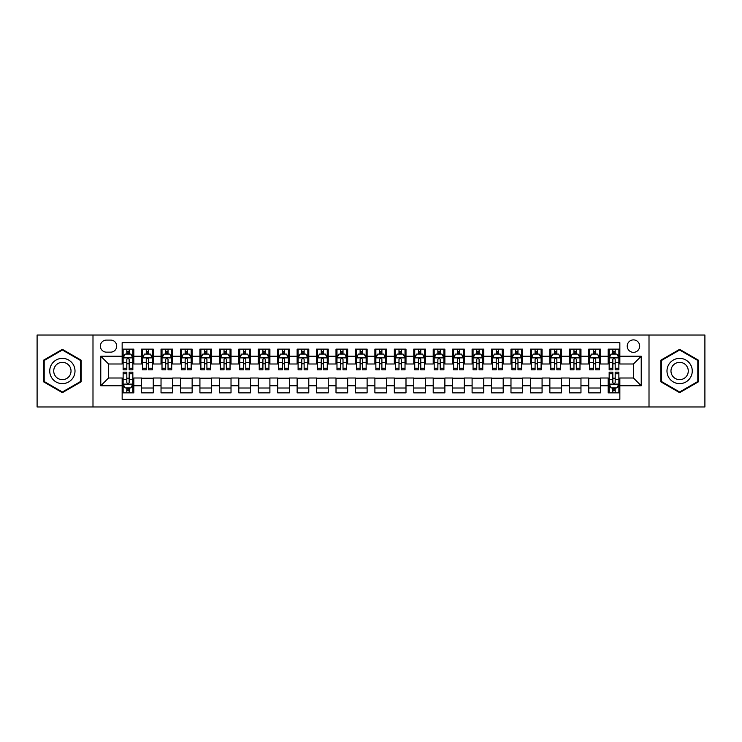 <?xml version="1.0" encoding="UTF-8"?>
<svg xmlns="http://www.w3.org/2000/svg" width="742" height="742" viewBox="0 0 742 742"><rect width="100%" height="100%" fill="white"/><g stroke="black" fill="none" stroke-linecap="round" stroke-linejoin="round"><path stroke-width="1.11" d="M633.455 339.892A6.224 6.224 0 0 0 627.231 346.115A6.224 6.224 0 0 0 633.455 352.339A6.224 6.224 0 0 0 639.678 346.115A6.224 6.224 0 0 0 633.455 339.892M649.009 406.968L704.9 406.968L704.9 335.032L649.009 335.032L649.009 406.968L92.991 406.968L92.991 335.032L37.1 335.032L37.1 406.968L92.991 406.968M619.848 349.13L608.18 349.13L608.18 356.225L600.408 356.225L600.408 363.997L608.18 363.997L608.18 356.225M600.408 356.225L600.408 349.13L588.74 349.13L588.74 356.225L580.967 356.225L580.967 363.997L588.74 363.997L588.74 356.225M580.967 356.225L580.967 349.13L569.299 349.13L569.299 356.225L561.518 356.225L561.518 363.997L569.299 363.997L569.299 356.225M561.518 356.225L561.518 349.13L549.859 349.13L549.859 356.225L542.077 356.225L542.077 363.997L549.859 363.997L549.859 356.225M542.077 356.225L542.077 349.13L530.419 349.13L530.419 356.225L522.637 356.225L522.637 363.997L530.419 363.997L530.419 356.225M522.637 356.225L522.637 349.13L510.978 349.13L510.978 356.225L503.197 356.225L503.197 363.997L510.978 363.997L510.978 356.225M503.197 356.225L503.197 349.13L491.538 349.13L491.538 356.225L483.756 356.225L483.756 363.997L491.538 363.997L491.538 356.225M483.756 356.225L483.756 349.13L472.097 349.13L472.097 356.225L464.316 356.225L464.316 363.997L472.097 363.997L472.097 356.225M464.316 356.225L464.316 349.13L452.648 349.13L452.648 356.225L444.875 356.225L444.875 363.997L452.648 363.997L452.648 356.225M444.875 356.225L444.875 349.13L433.207 349.13L433.207 356.225L425.435 356.225L425.435 363.997L433.207 363.997L433.207 356.225M425.435 356.225L425.435 349.13L413.767 349.13L413.767 356.225L405.995 356.225L405.995 363.997L413.767 363.997L413.767 356.225M405.995 356.225L405.995 349.13L394.327 349.13L394.327 356.225L386.554 356.225L386.554 363.997L394.327 363.997L394.327 356.225M386.554 356.225L386.554 349.13L374.886 349.13L374.886 356.225L367.114 356.225L367.114 363.997L374.886 363.997L374.886 356.225M367.114 356.225L367.114 349.13L355.446 349.13L355.446 356.225L347.673 356.225L347.673 363.997L355.446 363.997L355.446 356.225M347.673 356.225L347.673 349.13L336.005 349.13L336.005 356.225L328.233 356.225L328.233 363.997L336.005 363.997L336.005 356.225M328.233 356.225L328.233 349.13L316.565 349.13L316.565 356.225L308.793 356.225L308.793 363.997L316.565 363.997L316.565 356.225M308.793 356.225L308.793 349.13L297.125 349.13L297.125 356.225L289.352 356.225L289.352 363.997L297.125 363.997L297.125 356.225M289.352 356.225L289.352 349.13L277.684 349.13L277.684 356.225L269.902 356.225L269.902 363.997L277.684 363.997L277.684 356.225M269.902 356.225L269.902 349.13L258.244 349.13L258.244 356.225L250.462 356.225L250.462 363.997L258.244 363.997L258.244 356.225M250.462 356.225L250.462 349.13L238.803 349.13L238.803 356.225L231.022 356.225L231.022 363.997L238.803 363.997L238.803 356.225M231.022 356.225L231.022 349.13L219.363 349.13L219.363 356.225L211.581 356.225L211.581 363.997L219.363 363.997L219.363 356.225M211.581 356.225L211.581 349.13L199.923 349.13L199.923 356.225L192.141 356.225L192.141 363.997L199.923 363.997L199.923 356.225M192.141 356.225L192.141 349.13L180.482 349.13L180.482 356.225L172.7 356.225L172.7 363.997L180.482 363.997L180.482 356.225M172.7 356.225L172.7 349.13L161.033 349.13L161.033 356.225L153.26 356.225L153.26 363.997L161.033 363.997L161.033 356.225M153.26 356.225L153.26 349.13L141.592 349.13L141.592 363.997L133.82 363.997L133.82 349.13L122.152 349.13M122.152 392.87L133.82 392.87L133.82 378.003L141.592 378.003L141.592 392.87L153.26 392.87L153.26 378.003L161.033 378.003L161.033 385.775L153.26 385.775M161.033 385.775L161.033 392.87L172.7 392.87L172.7 378.003L180.482 378.003L180.482 385.775L172.7 385.775M180.482 385.775L180.482 392.87L192.141 392.87L192.141 378.003L199.923 378.003L199.923 385.775L192.141 385.775M199.923 385.775L199.923 392.87L211.581 392.87L211.581 378.003L219.363 378.003L219.363 385.775L211.581 385.775M219.363 385.775L219.363 392.87L231.022 392.87L231.022 378.003L238.803 378.003L238.803 385.775L231.022 385.775M238.803 385.775L238.803 392.87L250.462 392.87L250.462 378.003L258.244 378.003L258.244 385.775L250.462 385.775M258.244 385.775L258.244 392.87L269.902 392.87L269.902 378.003L277.684 378.003L277.684 385.775L269.902 385.775M277.684 385.775L277.684 392.87L289.352 392.87L289.352 378.003L297.125 378.003L297.125 385.775L289.352 385.775M297.125 385.775L297.125 392.87L308.793 392.87L308.793 378.003L316.565 378.003L316.565 385.775L308.793 385.775M316.565 385.775L316.565 392.87L328.233 392.87L328.233 378.003L336.005 378.003L336.005 385.775L328.233 385.775M336.005 385.775L336.005 392.87L347.673 392.87L347.673 378.003L355.446 378.003L355.446 385.775L347.673 385.775M355.446 385.775L355.446 392.87L367.114 392.87L367.114 378.003L374.886 378.003L374.886 385.775L367.114 385.775M374.886 385.775L374.886 392.87L386.554 392.87L386.554 378.003L394.327 378.003L394.327 385.775L386.554 385.775M394.327 385.775L394.327 392.87L405.995 392.87L405.995 378.003L413.767 378.003L413.767 385.775L405.995 385.775M413.767 385.775L413.767 392.87L425.435 392.87L425.435 378.003L433.207 378.003L433.207 385.775L425.435 385.775M433.207 385.775L433.207 392.87L444.875 392.87L444.875 378.003L452.648 378.003L452.648 385.775L444.875 385.775M452.648 385.775L452.648 392.87L464.316 392.87L464.316 378.003L472.097 378.003L472.097 385.775L464.316 385.775M472.097 385.775L472.097 392.87L483.756 392.87L483.756 378.003L491.538 378.003L491.538 385.775L483.756 385.775M491.538 385.775L491.538 392.87L503.197 392.87L503.197 378.003L510.978 378.003L510.978 385.775L503.197 385.775M510.978 385.775L510.978 392.87L522.637 392.87L522.637 378.003L530.419 378.003L530.419 385.775L522.637 385.775M530.419 385.775L530.419 392.87L542.077 392.87L542.077 378.003L549.859 378.003L549.859 385.775L542.077 385.775M549.859 385.775L549.859 392.87L561.518 392.87L561.518 378.003L569.299 378.003L569.299 385.775L561.518 385.775M569.299 385.775L569.299 392.87L580.967 392.87L580.967 378.003L588.74 378.003L588.74 385.775L580.967 385.775M588.74 385.775L588.74 392.87L600.408 392.87L600.408 378.003L608.18 378.003L608.18 385.775L600.408 385.775M106.403 352.144L110.688 352.144A6.029 6.029 0 0 0 116.707 346.115A6.029 6.029 0 0 0 110.688 340.086L106.403 340.086A6.029 6.029 0 0 0 100.383 346.115A6.029 6.029 0 0 0 106.403 352.144M649.009 335.032L92.991 335.032M619.848 356.225L619.848 342.618L122.152 342.618L122.152 363.997L108.545 363.997L108.545 378.003L122.152 378.003L122.152 399.382L619.848 399.382L619.848 378.003L633.455 378.003L633.455 363.997L619.848 363.997L619.848 356.225L641.227 356.225L641.227 385.775L619.848 385.775M122.152 385.775L100.773 385.775L100.773 356.225L122.152 356.225M608.18 385.775L608.18 392.87L619.848 392.87M122.152 353.99L123.126 353.99M126.817 353.99L129.154 353.99M132.846 353.99L133.82 353.99M122.152 363.803L123.126 363.803M126.817 363.803L129.154 363.803M132.846 363.803L133.82 363.803M122.152 378.197L123.126 378.197M126.817 378.197L129.154 378.197M132.846 378.197L133.82 378.197M122.152 388.01L123.126 388.01M126.817 388.01L129.154 388.01M132.846 388.01L133.82 388.01M141.592 363.803L142.566 363.803M146.257 363.803L148.595 363.803M152.286 363.803L153.26 363.803M141.592 353.99L142.566 353.99M146.257 353.99L148.595 353.99M152.286 353.99L153.26 353.99M141.592 378.197L153.26 378.197M141.592 388.01L153.26 388.01M161.033 378.197L172.7 378.197M161.033 388.01L172.7 388.01M161.033 353.99L162.006 353.99M165.707 353.99L168.035 353.99M171.727 353.99L172.7 353.99M161.033 363.803L162.006 363.803M165.707 363.803L168.035 363.803M171.727 363.803L172.7 363.803M180.482 378.197L192.141 378.197M180.482 388.01L192.141 388.01M180.482 353.99L181.447 353.99M185.148 353.99L187.476 353.99M191.167 353.99L192.141 353.99M180.482 363.803L181.447 363.803M185.148 363.803L187.476 363.803M191.167 363.803L192.141 363.803M199.923 378.197L211.581 378.197M199.923 388.01L211.581 388.01M199.923 353.99L200.887 353.99M204.588 353.99L206.916 353.99M210.607 353.99L211.581 353.99M199.923 363.803L200.887 363.803M204.588 363.803L206.916 363.803M210.607 363.803L211.581 363.803M219.363 378.197L231.022 378.197M219.363 388.01L231.022 388.01M219.363 353.99L220.328 353.99M224.028 353.99L226.356 353.99M230.048 353.99L231.022 353.99M219.363 363.803L220.328 363.803M224.028 363.803L226.356 363.803M230.048 363.803L231.022 363.803M238.803 378.197L250.462 378.197M238.803 388.01L250.462 388.01M238.803 353.99L239.777 353.99M243.469 353.99L245.797 353.99M249.498 353.99L250.462 353.99M238.803 363.803L239.777 363.803M243.469 363.803L245.797 363.803M249.498 363.803L250.462 363.803M258.244 378.197L269.902 378.197M258.244 388.01L269.902 388.01M258.244 353.99L259.218 353.99M262.909 353.99L265.237 353.99M268.938 353.99L269.902 353.99M258.244 363.803L259.218 363.803M262.909 363.803L265.237 363.803M268.938 363.803L269.902 363.803M277.684 378.197L289.352 378.197M277.684 388.01L289.352 388.01M277.684 353.99L278.658 353.99M282.35 353.99L284.678 353.99M288.378 353.99L289.352 353.99M277.684 363.803L278.658 363.803M282.35 363.803L284.678 363.803M288.378 363.803L289.352 363.803M297.125 378.197L308.793 378.197M297.125 388.01L308.793 388.01M297.125 353.99L298.099 353.99M301.79 353.99L304.127 353.99M307.819 353.99L308.793 353.99M297.125 363.803L298.099 363.803M301.79 363.803L304.127 363.803M307.819 363.803L308.793 363.803M316.565 378.197L328.233 378.197M316.565 388.01L328.233 388.01M316.565 353.99L317.539 353.99M321.23 353.99L323.568 353.99M327.259 353.99L328.233 353.99M316.565 363.803L317.539 363.803M321.23 363.803L323.568 363.803M327.259 363.803L328.233 363.803M336.005 378.197L347.673 378.197M336.005 388.01L347.673 388.01M336.005 353.99L336.979 353.99M340.671 353.99L343.008 353.99M346.7 353.99L347.673 353.99M336.005 363.803L336.979 363.803M340.671 363.803L343.008 363.803M346.7 363.803L347.673 363.803M355.446 378.197L367.114 378.197M355.446 388.01L367.114 388.01M355.446 353.99L356.42 353.99M360.111 353.99L362.448 353.99M366.14 353.99L367.114 353.99M355.446 363.803L356.42 363.803M360.111 363.803L362.448 363.803M366.14 363.803L367.114 363.803M374.886 378.197L386.554 378.197M374.886 388.01L386.554 388.01M374.886 353.99L375.86 353.99M379.552 353.99L381.889 353.99M385.58 353.99L386.554 353.99M374.886 363.803L375.86 363.803M379.552 363.803L381.889 363.803M385.58 363.803L386.554 363.803M394.327 378.197L405.995 378.197M394.327 388.01L405.995 388.01M394.327 353.99L395.3 353.99M398.992 353.99L401.329 353.99M405.021 353.99L405.995 353.99M394.327 363.803L395.3 363.803M398.992 363.803L401.329 363.803M405.021 363.803L405.995 363.803M413.767 378.197L425.435 378.197M413.767 388.01L425.435 388.01M413.767 353.99L414.741 353.99M418.432 353.99L420.77 353.99M424.461 353.99L425.435 353.99M413.767 363.803L414.741 363.803M418.432 363.803L420.77 363.803M424.461 363.803L425.435 363.803M433.207 378.197L444.875 378.197M433.207 388.01L444.875 388.01M433.207 353.99L434.181 353.99M437.873 353.99L440.21 353.99M443.901 353.99L444.875 353.99M433.207 363.803L434.181 363.803M437.873 363.803L440.21 363.803M443.901 363.803L444.875 363.803M452.648 378.197L464.316 378.197M452.648 388.01L464.316 388.01M452.648 353.99L453.622 353.99M457.322 353.99L459.65 353.99M463.342 353.99L464.316 353.99M452.648 363.803L453.622 363.803M457.322 363.803L459.65 363.803M463.342 363.803L464.316 363.803M472.097 378.197L483.756 378.197M472.097 388.01L483.756 388.01M472.097 353.99L473.062 353.99M476.763 353.99L479.091 353.99M482.782 353.99L483.756 353.99M472.097 363.803L473.062 363.803M476.763 363.803L479.091 363.803M482.782 363.803L483.756 363.803M491.538 378.197L503.197 378.197M491.538 388.01L503.197 388.01M491.538 353.99L492.502 353.99M496.203 353.99L498.531 353.99M502.223 353.99L503.197 353.99M491.538 363.803L492.502 363.803M496.203 363.803L498.531 363.803M502.223 363.803L503.197 363.803M510.978 378.197L522.637 378.197M510.978 388.01L522.637 388.01M510.978 353.99L511.952 353.99M515.644 353.99L517.972 353.99M521.672 353.99L522.637 353.99M510.978 363.803L511.952 363.803M515.644 363.803L517.972 363.803M521.672 363.803L522.637 363.803M530.419 378.197L542.077 378.197M530.419 388.01L542.077 388.01M530.419 353.99L531.393 353.99M535.084 353.99L537.412 353.99M541.113 353.99L542.077 353.99M530.419 363.803L531.393 363.803M535.084 363.803L537.412 363.803M541.113 363.803L542.077 363.803M549.859 378.197L561.518 378.197M549.859 388.01L561.518 388.01M549.859 353.99L550.833 353.99M554.524 353.99L556.852 353.99M560.553 353.99L561.518 353.99M549.859 363.803L550.833 363.803M554.524 363.803L556.852 363.803M560.553 363.803L561.518 363.803M569.299 378.197L580.967 378.197M569.299 388.01L580.967 388.01M569.299 353.99L570.273 353.99M573.965 353.99L576.293 353.99M579.994 353.99L580.967 353.99M569.299 363.803L570.273 363.803M573.965 363.803L576.293 363.803M579.994 363.803L580.967 363.803M588.74 378.197L600.408 378.197M588.74 388.01L600.408 388.01M588.74 353.99L589.714 353.99M593.405 353.99L595.743 353.99M599.434 353.99L600.408 353.99M588.74 363.803L589.714 363.803M593.405 363.803L595.743 363.803M599.434 363.803L600.408 363.803M608.18 378.197L609.154 378.197M612.846 378.197L615.183 378.197M618.874 378.197L619.848 378.197M608.18 388.01L609.154 388.01M612.846 388.01L615.183 388.01M618.874 388.01L619.848 388.01M608.18 353.99L609.154 353.99M612.846 353.99L615.183 353.99M618.874 353.99L619.848 353.99M608.18 363.803L609.154 363.803M612.846 363.803L615.183 363.803M618.874 363.803L619.848 363.803M108.545 363.997L100.773 356.225M108.545 378.003L100.773 385.775M641.227 356.225L633.455 363.997M641.227 385.775L633.455 378.003M62.374 392.666L81.138 381.833L81.138 360.167L62.374 349.334L43.611 360.167L43.611 381.833L62.374 392.666M698.389 360.167L679.626 349.334L660.862 360.167L660.862 381.833L679.626 392.666L698.389 381.833L698.389 360.167M129.154 351.652L126.817 351.652M132.846 368.245L129.154 368.245L129.154 369.831L132.846 369.831L132.846 357.978L130.907 354.082L125.073 354.082L123.126 357.978L123.126 369.831L126.817 369.831L126.817 368.245L123.126 368.245M123.126 357.978L123.126 349.13M132.846 357.978L132.846 349.13M126.817 354.082L126.817 349.13M129.154 349.13L129.154 354.082M129.154 368.245L129.154 359.434C128.375 357.932 127.596 357.932 126.817 359.434L126.817 368.245M126.817 390.348L129.154 390.348M123.126 373.755L126.817 373.755L126.817 372.169L123.126 372.169L123.126 384.022L125.073 387.918L130.907 387.918L132.846 384.022L132.846 372.169L129.154 372.169L129.154 373.755L132.846 373.755M132.846 384.022L132.846 392.87M123.126 384.022L123.126 392.87M129.154 387.918L129.154 392.87M126.817 392.87L126.817 387.918M126.817 373.755L126.817 382.566C127.596 384.068 128.375 384.068 129.154 382.566L129.154 373.755M62.374 358.367A12.633 12.633 0 0 0 49.733 371A12.633 12.633 0 0 0 62.374 383.633A12.633 12.633 0 0 0 75.007 371A12.633 12.633 0 0 0 62.374 358.367M62.374 362.346A8.654 8.654 0 0 0 53.721 371A8.654 8.654 0 0 0 62.374 379.654A8.654 8.654 0 0 0 71.028 371A8.654 8.654 0 0 0 62.374 362.346M80.553 381.499L62.374 391.989L44.195 381.499L44.195 360.501L62.374 350.011L80.553 360.501L80.553 381.499M668.681 364.684A12.633 12.633 0 0 0 673.309 381.945A12.633 12.633 0 0 0 690.57 377.316A12.633 12.633 0 0 0 685.942 360.055A12.633 12.633 0 0 0 668.681 364.684M672.131 366.678A8.654 8.654 0 0 0 675.303 378.494A8.654 8.654 0 0 0 687.12 375.322A8.654 8.654 0 0 0 683.948 363.506A8.654 8.654 0 0 0 672.131 366.678M697.805 360.501L697.805 381.499L679.626 391.989L661.447 381.499L661.447 360.501L679.626 350.011L697.805 360.501M148.595 351.652L146.257 351.652M152.286 368.245L148.595 368.245L148.595 369.831L152.286 369.831L152.286 357.978L150.348 354.082L144.514 354.082L142.566 357.978L142.566 369.831L146.257 369.831L146.257 368.245L142.566 368.245M142.566 357.978L142.566 349.13M152.286 357.978L152.286 349.13M146.257 354.082L146.257 349.13M148.595 349.13L148.595 354.082M148.595 368.245L148.595 359.434C147.816 357.932 147.037 357.932 146.257 359.434L146.257 368.245M168.035 351.652L165.707 351.652M171.727 368.245L168.035 368.245L168.035 369.831L171.727 369.831L171.727 357.978L169.788 354.082L163.954 354.082L162.006 357.978L162.006 369.831L165.707 369.831L165.707 368.245L162.006 368.245M162.006 357.978L162.006 349.13M171.727 357.978L171.727 349.13M165.707 354.082L165.707 349.13M168.035 349.13L168.035 354.082M168.035 368.245L168.035 359.434C167.256 357.932 166.477 357.932 165.707 359.434L165.707 368.245M187.476 351.652L185.148 351.652M191.167 368.245L187.476 368.245L187.476 369.831L191.167 369.831L191.167 357.978L189.229 354.082L183.395 354.082L181.447 357.978L181.447 369.831L185.148 369.831L185.148 368.245L181.447 368.245M181.447 357.978L181.447 349.13M191.167 357.978L191.167 349.13M185.148 354.082L185.148 349.13M187.476 349.13L187.476 354.082M187.476 368.245L187.476 359.434C186.696 357.932 185.927 357.932 185.148 359.434L185.148 368.245M206.916 351.652L204.588 351.652M210.607 368.245L206.916 368.245L206.916 369.831L210.607 369.831L210.607 357.978L208.669 354.082L202.835 354.082L200.887 357.978L200.887 369.831L204.588 369.831L204.588 368.245L200.887 368.245M200.887 357.978L200.887 349.13M210.607 357.978L210.607 349.13M204.588 354.082L204.588 349.13M206.916 349.13L206.916 354.082M206.916 368.245L206.916 359.434C206.137 357.932 205.367 357.932 204.588 359.434L204.588 368.245M226.356 351.652L224.028 351.652M230.048 368.245L226.356 368.245L226.356 369.831L230.048 369.831L230.048 357.978L228.109 354.082L222.275 354.082L220.328 357.978L220.328 369.831L224.028 369.831L224.028 368.245L220.328 368.245M220.328 357.978L220.328 349.13M230.048 357.978L230.048 349.13M224.028 354.082L224.028 349.13M226.356 349.13L226.356 354.082M226.356 368.245L226.356 359.434C225.587 357.932 224.807 357.932 224.028 359.434L224.028 368.245M245.797 351.652L243.469 351.652M249.498 368.245L245.797 368.245L245.797 369.831L249.498 369.831L249.498 357.978L247.55 354.082L241.716 354.082L239.777 357.978L239.777 369.831L243.469 369.831L243.469 368.245L239.777 368.245M239.777 357.978L239.777 349.13M249.498 357.978L249.498 349.13M243.469 354.082L243.469 349.13M245.797 349.13L245.797 354.082M245.797 368.245L245.797 359.434C245.027 357.932 244.248 357.932 243.469 359.434L243.469 368.245M265.237 351.652L262.909 351.652M268.938 368.245L265.237 368.245L265.237 369.831L268.938 369.831L268.938 357.978L266.99 354.082L261.156 354.082L259.218 357.978L259.218 369.831L262.909 369.831L262.909 368.245L259.218 368.245M259.218 357.978L259.218 349.13M268.938 357.978L268.938 349.13M262.909 354.082L262.909 349.13M265.237 349.13L265.237 354.082M265.237 368.245L265.237 359.434C264.467 357.932 263.688 357.932 262.909 359.434L262.909 368.245M284.678 351.652L282.35 351.652M288.378 368.245L284.678 368.245L284.678 369.831L288.378 369.831L288.378 357.978L286.431 354.082L280.597 354.082L278.658 357.978L278.658 369.831L282.35 369.831L282.35 368.245L278.658 368.245M278.658 357.978L278.658 349.13M288.378 357.978L288.378 349.13M282.35 354.082L282.35 349.13M284.678 349.13L284.678 354.082M284.678 368.245L284.678 359.434C283.908 357.932 283.129 357.932 282.35 359.434L282.35 368.245M304.127 351.652L301.79 351.652M307.819 368.245L304.127 368.245L304.127 369.831L307.819 369.831L307.819 357.978L305.871 354.082L300.037 354.082L298.099 357.978L298.099 369.831L301.79 369.831L301.79 368.245L298.099 368.245M298.099 357.978L298.099 349.13M307.819 357.978L307.819 349.13M301.79 354.082L301.79 349.13M304.127 349.13L304.127 354.082M304.127 368.245L304.127 359.434C303.348 357.932 302.569 357.932 301.79 359.434L301.79 368.245M323.568 351.652L321.23 351.652M327.259 368.245L323.568 368.245L323.568 369.831L327.259 369.831L327.259 357.978L325.311 354.082L319.477 354.082L317.539 357.978L317.539 369.831L321.23 369.831L321.23 368.245L317.539 368.245M317.539 357.978L317.539 349.13M327.259 357.978L327.259 349.13M321.23 354.082L321.23 349.13M323.568 349.13L323.568 354.082M323.568 368.245L323.568 359.434C322.789 357.932 322.009 357.932 321.23 359.434L321.23 368.245M343.008 351.652L340.671 351.652M346.7 368.245L343.008 368.245L343.008 369.831L346.7 369.831L346.7 357.978L344.752 354.082L338.918 354.082L336.979 357.978L336.979 369.831L340.671 369.831L340.671 368.245L336.979 368.245M336.979 357.978L336.979 349.13M346.7 357.978L346.7 349.13M340.671 354.082L340.671 349.13M343.008 349.13L343.008 354.082M343.008 368.245L343.008 359.434C342.229 357.932 341.45 357.932 340.671 359.434L340.671 368.245M362.448 351.652L360.111 351.652M366.14 368.245L362.448 368.245L362.448 369.831L366.14 369.831L366.14 357.978L364.192 354.082L358.367 354.082L356.42 357.978L356.42 369.831L360.111 369.831L360.111 368.245L356.42 368.245M356.42 357.978L356.42 349.13M366.14 357.978L366.14 349.13M360.111 354.082L360.111 349.13M362.448 349.13L362.448 354.082M362.448 368.245L362.448 359.434C361.669 357.932 360.89 357.932 360.111 359.434L360.111 368.245M381.889 351.652L379.552 351.652M385.58 368.245L381.889 368.245L381.889 369.831L385.58 369.831L385.58 357.978L383.633 354.082L377.808 354.082L375.86 357.978L375.86 369.831L379.552 369.831L379.552 368.245L375.86 368.245M375.86 357.978L375.86 349.13M385.58 357.978L385.58 349.13M379.552 354.082L379.552 349.13M381.889 349.13L381.889 354.082M381.889 368.245L381.889 359.434C381.11 357.932 380.331 357.932 379.552 359.434L379.552 368.245M401.329 351.652L398.992 351.652M405.021 368.245L401.329 368.245L401.329 369.831L405.021 369.831L405.021 357.978L403.082 354.082L397.248 354.082L395.3 357.978L395.3 369.831L398.992 369.831L398.992 368.245L395.3 368.245M395.3 357.978L395.3 349.13M405.021 357.978L405.021 349.13M398.992 354.082L398.992 349.13M401.329 349.13L401.329 354.082M401.329 368.245L401.329 359.434C400.55 357.932 399.771 357.932 398.992 359.434L398.992 368.245M420.77 351.652L418.432 351.652M424.461 368.245L420.77 368.245L420.77 369.831L424.461 369.831L424.461 357.978L422.523 354.082L416.689 354.082L414.741 357.978L414.741 369.831L418.432 369.831L418.432 368.245L414.741 368.245M414.741 357.978L414.741 349.13M424.461 357.978L424.461 349.13M418.432 354.082L418.432 349.13M420.77 349.13L420.77 354.082M420.77 368.245L420.77 359.434C419.991 357.932 419.211 357.932 418.432 359.434L418.432 368.245M440.21 351.652L437.873 351.652M443.901 368.245L440.21 368.245L440.21 369.831L443.901 369.831L443.901 357.978L441.963 354.082L436.129 354.082L434.181 357.978L434.181 369.831L437.873 369.831L437.873 368.245L434.181 368.245M434.181 357.978L434.181 349.13M443.901 357.978L443.901 349.13M437.873 354.082L437.873 349.13M440.21 349.13L440.21 354.082M440.21 368.245L440.21 359.434C439.431 357.932 438.652 357.932 437.873 359.434L437.873 368.245M459.65 351.652L457.322 351.652M463.342 368.245L459.65 368.245L459.65 369.831L463.342 369.831L463.342 357.978L461.403 354.082L455.569 354.082L453.622 357.978L453.622 369.831L457.322 369.831L457.322 368.245L453.622 368.245M453.622 357.978L453.622 349.13M463.342 357.978L463.342 349.13M457.322 354.082L457.322 349.13M459.65 349.13L459.65 354.082M459.65 368.245L459.65 359.434C458.871 357.932 458.102 357.932 457.322 359.434L457.322 368.245M479.091 351.652L476.763 351.652M482.782 368.245L479.091 368.245L479.091 369.831L482.782 369.831L482.782 357.978L480.844 354.082L475.01 354.082L473.062 357.978L473.062 369.831L476.763 369.831L476.763 368.245L473.062 368.245M473.062 357.978L473.062 349.13M482.782 357.978L482.782 349.13M476.763 354.082L476.763 349.13M479.091 349.13L479.091 354.082M479.091 368.245L479.091 359.434C478.312 357.932 477.542 357.932 476.763 359.434L476.763 368.245M498.531 351.652L496.203 351.652M502.223 368.245L498.531 368.245L498.531 369.831L502.223 369.831L502.223 357.978L500.284 354.082L494.45 354.082L492.502 357.978L492.502 369.831L496.203 369.831L496.203 368.245L492.502 368.245M492.502 357.978L492.502 349.13M502.223 357.978L502.223 349.13M496.203 354.082L496.203 349.13M498.531 349.13L498.531 354.082M498.531 368.245L498.531 359.434C497.752 357.932 496.982 357.932 496.203 359.434L496.203 368.245M517.972 351.652L515.644 351.652M521.672 368.245L517.972 368.245L517.972 369.831L521.672 369.831L521.672 357.978L519.725 354.082L513.891 354.082L511.952 357.978L511.952 369.831L515.644 369.831L515.644 368.245L511.952 368.245M511.952 357.978L511.952 349.13M521.672 357.978L521.672 349.13M515.644 354.082L515.644 349.13M517.972 349.13L517.972 354.082M517.972 368.245L517.972 359.434C517.202 357.932 516.423 357.932 515.644 359.434L515.644 368.245M537.412 351.652L535.084 351.652M541.113 368.245L537.412 368.245L537.412 369.831L541.113 369.831L541.113 357.978L539.165 354.082L533.331 354.082L531.393 357.978L531.393 369.831L535.084 369.831L535.084 368.245L531.393 368.245M531.393 357.978L531.393 349.13M541.113 357.978L541.113 349.13M535.084 354.082L535.084 349.13M537.412 349.13L537.412 354.082M537.412 368.245L537.412 359.434C536.642 357.932 535.863 357.932 535.084 359.434L535.084 368.245M556.852 351.652L554.524 351.652M560.553 368.245L556.852 368.245L556.852 369.831L560.553 369.831L560.553 357.978L558.605 354.082L552.771 354.082L550.833 357.978L550.833 369.831L554.524 369.831L554.524 368.245L550.833 368.245M550.833 357.978L550.833 349.13M560.553 357.978L560.553 349.13M554.524 354.082L554.524 349.13M556.852 349.13L556.852 354.082M556.852 368.245L556.852 359.434C556.083 357.932 555.304 357.932 554.524 359.434L554.524 368.245M576.293 351.652L573.965 351.652M579.994 368.245L576.293 368.245L576.293 369.831L579.994 369.831L579.994 357.978L578.046 354.082L572.212 354.082L570.273 357.978L570.273 369.831L573.965 369.831L573.965 368.245L570.273 368.245M570.273 357.978L570.273 349.13M579.994 357.978L579.994 349.13M573.965 354.082L573.965 349.13M576.293 349.13L576.293 354.082M576.293 368.245L576.293 359.434C575.523 357.932 574.744 357.932 573.965 359.434L573.965 368.245M595.743 351.652L593.405 351.652M599.434 368.245L595.743 368.245L595.743 369.831L599.434 369.831L599.434 357.978L597.486 354.082L591.652 354.082L589.714 357.978L589.714 369.831L593.405 369.831L593.405 368.245L589.714 368.245M589.714 357.978L589.714 349.13M599.434 357.978L599.434 349.13M593.405 354.082L593.405 349.13M595.743 349.13L595.743 354.082M595.743 368.245L595.743 359.434C594.963 357.932 594.184 357.932 593.405 359.434L593.405 368.245M615.183 351.652L612.846 351.652M618.874 368.245L615.183 368.245L615.183 369.831L618.874 369.831L618.874 357.978L616.927 354.082L611.093 354.082L609.154 357.978L609.154 369.831L612.846 369.831L612.846 368.245L609.154 368.245M609.154 357.978L609.154 349.13M618.874 357.978L618.874 349.13M612.846 354.082L612.846 349.13M615.183 349.13L615.183 354.082M615.183 368.245L615.183 359.434C614.404 357.932 613.625 357.932 612.846 359.434L612.846 368.245M612.846 390.348L615.183 390.348M609.154 373.755L612.846 373.755L612.846 372.169L609.154 372.169L609.154 384.022L611.093 387.918L616.927 387.918L618.874 384.022L618.874 372.169L615.183 372.169L615.183 373.755L618.874 373.755M618.874 384.022L618.874 392.87M609.154 384.022L609.154 392.87M615.183 387.918L615.183 392.87M612.846 392.87L612.846 387.918M612.846 373.755L612.846 382.566C613.625 384.068 614.404 384.068 615.183 382.566L615.183 373.755M141.592 385.775L133.82 385.775M141.592 356.225L133.82 356.225M132.799 357.876L123.172 357.876M123.126 355.158L124.535 355.158M131.436 355.158L132.846 355.158M126.817 362.476L123.126 362.476M132.846 362.476L129.154 362.476M129.154 352.895L126.817 352.895M123.172 384.124L132.799 384.124M132.846 386.842L131.436 386.842M124.535 386.842L123.126 386.842M129.154 379.524L132.846 379.524M123.126 379.524L126.817 379.524M126.817 389.105L129.154 389.105M152.24 357.876L142.612 357.876M142.566 355.158L143.976 355.158M150.876 355.158L152.286 355.158M146.257 362.476L142.566 362.476M152.286 362.476L148.595 362.476M148.595 352.895L146.257 352.895M171.68 357.876L162.053 357.876M162.006 355.158L163.416 355.158M170.317 355.158L171.727 355.158M165.707 362.476L162.006 362.476M171.727 362.476L168.035 362.476M168.035 352.895L165.707 352.895M191.121 357.876L181.502 357.876M181.447 355.158L182.857 355.158M189.757 355.158L191.167 355.158M185.148 362.476L181.447 362.476M191.167 362.476L187.476 362.476M187.476 352.895L185.148 352.895M210.561 357.876L200.943 357.876M200.887 355.158L202.297 355.158M209.198 355.158L210.607 355.158M204.588 362.476L200.887 362.476M210.607 362.476L206.916 362.476M206.916 352.895L204.588 352.895M230.001 357.876L220.383 357.876M220.328 355.158L221.737 355.158M228.647 355.158L230.048 355.158M224.028 362.476L220.328 362.476M230.048 362.476L226.356 362.476M226.356 352.895L224.028 352.895M249.442 357.876L239.824 357.876M239.777 355.158L241.178 355.158M248.088 355.158L249.498 355.158M243.469 362.476L239.777 362.476M249.498 362.476L245.797 362.476M245.797 352.895L243.469 352.895M268.882 357.876L259.264 357.876M259.218 355.158L260.627 355.158M267.528 355.158L268.938 355.158M262.909 362.476L259.218 362.476M268.938 362.476L265.237 362.476M265.237 352.895L262.909 352.895M288.323 357.876L278.704 357.876M278.658 355.158L280.068 355.158M286.968 355.158L288.378 355.158M282.35 362.476L278.658 362.476M288.378 362.476L284.678 362.476M284.678 352.895L282.35 352.895M307.772 357.876L298.145 357.876M298.099 355.158L299.508 355.158M306.409 355.158L307.819 355.158M301.79 362.476L298.099 362.476M307.819 362.476L304.127 362.476M304.127 352.895L301.79 352.895M327.213 357.876L317.585 357.876M317.539 355.158L318.949 355.158M325.849 355.158L327.259 355.158M321.23 362.476L317.539 362.476M327.259 362.476L323.568 362.476M323.568 352.895L321.23 352.895M346.653 357.876L337.026 357.876M336.979 355.158L338.389 355.158M345.29 355.158L346.7 355.158M340.671 362.476L336.979 362.476M346.7 362.476L343.008 362.476M343.008 352.895L340.671 352.895M366.094 357.876L356.466 357.876M356.42 355.158L357.829 355.158M364.73 355.158L366.14 355.158M360.111 362.476L356.42 362.476M366.14 362.476L362.448 362.476M362.448 352.895L360.111 352.895M385.534 357.876L375.906 357.876M375.86 355.158L377.27 355.158M384.171 355.158L385.58 355.158M379.552 362.476L375.86 362.476M385.58 362.476L381.889 362.476M381.889 352.895L379.552 352.895M404.974 357.876L395.347 357.876M395.3 355.158L396.71 355.158M403.611 355.158L405.021 355.158M398.992 362.476L395.3 362.476M405.021 362.476L401.329 362.476M401.329 352.895L398.992 352.895M424.415 357.876L414.787 357.876M414.741 355.158L416.151 355.158M423.051 355.158L424.461 355.158M418.432 362.476L414.741 362.476M424.461 362.476L420.77 362.476M420.77 352.895L418.432 352.895M443.855 357.876L434.228 357.876M434.181 355.158L435.591 355.158M442.492 355.158L443.901 355.158M437.873 362.476L434.181 362.476M443.901 362.476L440.21 362.476M440.21 352.895L437.873 352.895M463.296 357.876L453.677 357.876M453.622 355.158L455.031 355.158M461.932 355.158L463.342 355.158M457.322 362.476L453.622 362.476M463.342 362.476L459.65 362.476M459.65 352.895L457.322 352.895M482.736 357.876L473.118 357.876M473.062 355.158L474.472 355.158M481.373 355.158L482.782 355.158M476.763 362.476L473.062 362.476M482.782 362.476L479.091 362.476M479.091 352.895L476.763 352.895M502.176 357.876L492.558 357.876M492.502 355.158L493.912 355.158M500.822 355.158L502.223 355.158M496.203 362.476L492.502 362.476M502.223 362.476L498.531 362.476M498.531 352.895L496.203 352.895M521.617 357.876L511.999 357.876M511.952 355.158L513.353 355.158M520.263 355.158L521.672 355.158M515.644 362.476L511.952 362.476M521.672 362.476L517.972 362.476M517.972 352.895L515.644 352.895M541.057 357.876L531.439 357.876M531.393 355.158L532.802 355.158M539.703 355.158L541.113 355.158M535.084 362.476L531.393 362.476M541.113 362.476L537.412 362.476M537.412 352.895L535.084 352.895M560.498 357.876L550.879 357.876M550.833 355.158L552.243 355.158M559.143 355.158L560.553 355.158M554.524 362.476L550.833 362.476M560.553 362.476L556.852 362.476M556.852 352.895L554.524 352.895M579.947 357.876L570.32 357.876M570.273 355.158L571.683 355.158M578.584 355.158L579.994 355.158M573.965 362.476L570.273 362.476M579.994 362.476L576.293 362.476M576.293 352.895L573.965 352.895M599.388 357.876L589.76 357.876M589.714 355.158L591.124 355.158M598.024 355.158L599.434 355.158M593.405 362.476L589.714 362.476M599.434 362.476L595.743 362.476M595.743 352.895L593.405 352.895M618.828 357.876L609.201 357.876M609.154 355.158L610.564 355.158M617.465 355.158L618.874 355.158M612.846 362.476L609.154 362.476M618.874 362.476L615.183 362.476M615.183 352.895L612.846 352.895M609.201 384.124L618.828 384.124M618.874 386.842L617.465 386.842M610.564 386.842L609.154 386.842M615.183 379.524L618.874 379.524M609.154 379.524L612.846 379.524M612.846 389.105L615.183 389.105"/></g></svg>
